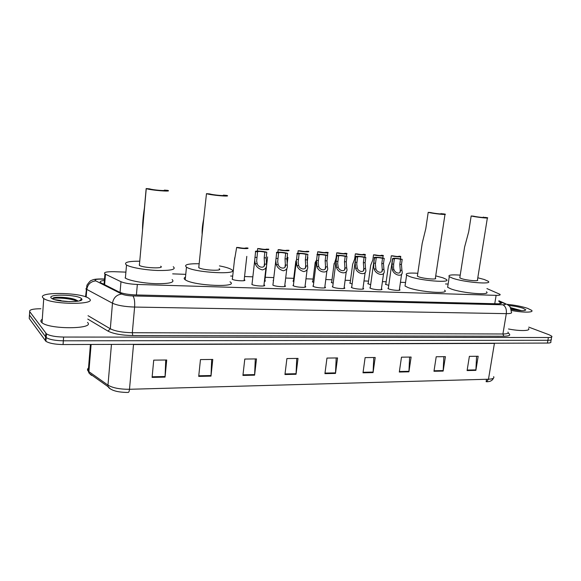 <?xml version="1.0" encoding="UTF-8"?>
<svg xmlns="http://www.w3.org/2000/svg" width="581" height="581" viewBox="0 0 581 581"><rect width="100%" height="100%" fill="white"/><g stroke="black" fill="none" stroke-linecap="round" stroke-linejoin="round"><path stroke-width="0.87" d="M399.684 290.173L399.757 289.65C401.711 290.972 391.957 290.326 388.674 288.902L387.926 288.517L388.391 287.878M381.768 289.047L381.782 289.047C383.809 290.413 373.757 289.774 370.511 288.314L369.836 287.958L370.3 287.29M363.285 288.997L363.365 288.416C365.493 289.832 355.122 289.2 351.919 287.711L351.309 287.384L351.781 286.687M344.431 288.379L344.511 287.777C346.734 289.236 336.029 288.619 332.877 287.094L332.332 286.796L332.811 286.07M325.12 287.748L325.2 287.116C327.531 288.626 316.463 288.023 313.362 286.462L312.898 286.193L313.377 285.438M305.337 287.101L305.424 286.44C307.85 288.002 296.404 287.413 293.376 285.816L292.969 285.583L293.463 284.799M285.068 286.44L285.148 285.75C287.682 287.355 275.844 286.789 272.881 285.148L273.041 284.138M264.29 285.758L264.37 285.046C267.013 286.702 254.747 286.142 251.863 284.465L252.103 283.463M370.663 284.69L367.809 283.702L368.267 283.078M352.144 283.971L349.762 283.092L350.22 282.446M333.182 283.223L331.293 282.468L331.751 281.8M313.755 282.431L312.375 281.836L312.847 281.131M388.747 285.387L385.45 284.291L385.9 283.702M293.848 281.596L293.006 281.182L293.478 280.456M285.438 281.335L285.198 282.025M264.892 280.383L265.263 280.594L264.384 281.444M244.209 279.628L244.579 279.839C247.172 281.444 234.898 280.884 232.197 279.265L232.465 278.321M125.569 272.119L114.399 271.712C106.439 271.574 103.28 272.329 104.929 273.963L120.986 281.712C124.624 283.208 130.071 284.124 137.341 284.458L496.123 295.351C499.42 295.417 500.699 295.068 499.95 294.298L486.929 288.59M448.125 284.058L445.518 283.964M405.538 282.482L400.44 282.293M386.169 281.77L382.436 281.632M368.536 281.117L363.996 280.95M350.488 280.449L345.121 280.245M332.02 279.766L325.788 279.534M313.101 279.062L305.976 278.8M293.732 278.35L285.678 278.045M273.811 277.609L265.248 277.29M252.851 276.832L244.557 276.527M232.712 276.091L230.635 276.011M185.753 274.348L172.659 273.862M273.164 280.514L273.557 279.781M528.754 327.125L549.125 334.772L551.768 336.217C552.378 337.053 551.253 337.488 548.391 337.517L63.619 337.053C55.456 336.886 49.726 335.811 46.444 333.835L29.689 311.605C29.144 309.746 32.885 308.794 40.888 308.751M551.623 337.067L551.282 338.963C551.892 339.812 550.766 340.255 547.898 340.292L63.336 340.8C55.18 340.648 49.458 339.565 46.175 337.568L29.457 315.033L29.529 313.929M104.398 280.441C100.549 280.863 99.344 281.632 100.76 282.744L119.388 292.141C123.019 293.71 128.481 294.64 135.772 294.937L497.474 303.798C500.757 303.841 502.028 303.456 501.294 302.657L498.781 301.379M103.084 283.949L104.115 283.826M551.282 338.963C551.892 339.812 550.766 340.255 547.898 340.292L63.336 340.8C55.18 340.648 49.458 339.565 46.175 337.568L29.457 315.033L29.689 311.605M493.654 376.641C494.54 378.158 492.819 379.015 488.483 379.219L494.409 343.393L133.514 344.533L129.49 389.285C129.265 391.318 128.844 392.357 128.234 392.415L126.099 392.429C118.931 392.11 116.047 391.34 113.121 390.294C110.31 389.074 108.654 387.883 108.146 386.721L107.979 385.145C112.685 387.941 119.853 389.321 129.49 389.285L488.483 379.219L486.595 381.746C490.124 381.761 492.397 380.577 493.407 378.209M110.463 388.972L108.146 386.721L89.067 373.169L91.529 375.413L90.418 374.128M551.129 339.827L550.795 341.708C551.405 342.565 550.272 343.015 547.411 343.066L63.06 344.548C54.904 344.402 49.189 343.313 45.914 341.294L29.224 318.461L29.457 315.033M242.931 375.428L244.79 359.051L256.49 358.913L254.601 375.173L242.931 375.428M198.709 376.394L200.46 359.588L212.777 359.436L210.997 376.125L198.709 376.394M152.099 377.403L153.725 360.147L166.718 359.995L165.055 377.12L152.099 377.403M363.002 372.82L365.115 357.605L375.203 357.489L373.075 372.603L363.002 372.82M399.307 372.036L401.486 357.17L411.116 357.054L408.922 371.825L399.307 372.036M433.971 371.281L436.208 356.756L445.402 356.647L443.15 371.085L433.971 371.281M467.095 370.562L469.383 356.356L478.17 356.255L475.875 370.373L467.095 370.562M284.951 374.52L286.905 358.55L298.024 358.412L296.049 374.28L284.951 374.52M324.924 373.648L326.965 358.07L337.554 357.94L335.491 373.423L324.924 373.648M90.956 374.513L91.333 374.781M486.522 379.27L486.123 381.666L486.972 381.623M336.188 357.954L335.491 373.423M296.738 358.433L296.049 374.28M476.573 356.269L475.875 370.373M443.848 356.661L443.15 371.085M409.62 357.075L408.922 371.825M373.772 357.504L373.075 372.603M165.73 360.002L165.055 377.12M211.68 359.45L210.997 376.125M255.291 358.927L254.601 375.173M507.01 304.335C514.817 305.076 521.694 306.412 527.642 308.351L531.644 310.341C534.28 312.629 522.994 312.738 511.324 310.457M521.68 310.697L510.408 307.596M508.76 305.555C514.091 305.991 518.855 306.891 523.053 308.25L525.812 309.847C524.774 311.111 519.879 310.951 511.12 309.361M528.521 328.483C531.078 330.974 520.031 331.293 508.484 328.977M521.012 310.675L510.546 307.857M519.196 310.559L510.815 308.453M471.169 215.972C476.565 217.272 490.015 218.696 487.401 217.693L484.532 217.338C486.304 218.02 477.183 217.054 473.508 216.168L471.169 215.972L468.693 231.804L464.597 247.085L463.812 252.147M483.356 217.004L483.269 217.541M459.891 277.253L459.796 277.849L461.379 278.568C466.616 280.441 479.935 281.553 477.459 279.919L487.357 217.991M477.8 277.791L484.285 279.505L488.12 281.226C493.647 284.828 463.994 282.351 452.599 278.205L449.266 276.672C447.762 275.024 451.415 274.515 460.217 275.14M486.413 291.785C491.882 295.62 462.28 293.26 450.943 288.902L447.631 287.283L447.849 285.852M428.204 212.348C433.52 213.699 447.958 215.181 445.039 214.084L442.119 213.735C444.095 214.476 434.305 213.474 430.681 212.559L428.204 212.348L425.8 228.653L422.205 243.33L421.312 249.402M441.117 213.438L441.037 213.982M417.463 275.51L417.369 276.178L418.69 276.81C423.839 278.793 438.139 279.889 435.372 278.11L444.988 214.418M435.706 275.866L442.94 277.812L446.23 279.338C452.403 283.259 420.586 280.805 409.394 276.433L406.613 275.096C404.906 273.317 408.639 272.707 417.797 273.273M444.559 290.195C450.682 294.371 418.923 292.054 407.789 287.442L405.03 286.026L405.262 284.407M206.48 193.655C210.721 195.223 231.572 197.039 226.931 195.448L223.641 195.143C226.779 196.225 212.646 194.991 209.741 193.923L206.48 193.655L203.728 218.914C202.464 224.811 201.941 230.003 202.144 234.477M223.474 195.085L223.424 195.536M198.869 266.599L198.92 267.783C202.994 270.325 223.612 271.276 219.153 268.749M219.451 265.902C224.651 266.882 228.384 267.943 230.664 269.083L231.347 269.475C241.326 275.024 195.463 272.925 186.704 267.282L186.472 267.137C183.698 264.733 187.932 263.6 199.16 263.745M230.003 281.829C239.917 287.718 194.141 285.932 185.448 279.926L185.216 279.773C183.734 278.735 183.821 277.863 185.477 277.159M146.165 188.564L146.259 188.6C150.312 190.227 172.84 192.079 167.786 190.386L164.365 190.103C167.742 191.243 152.447 189.98 149.716 188.883L146.165 188.564L144.422 208.02C143.1 216.379 142.476 223.743 142.534 230.127M164.365 190.103L164.329 190.495M139.382 264.246L139.375 265.386C143.267 268.066 165.527 268.887 160.654 266.207M173.232 266.723L173.341 266.788C176.363 269.439 171.126 270.673 157.647 270.477C145.119 270.056 130.413 267.449 126.52 264.994L126.208 264.791C123.768 262.372 128.278 261.174 139.752 261.196M172.107 279.541C175.099 282.373 169.87 283.753 156.412 283.695C143.906 283.368 129.251 280.703 125.38 278.096L125.068 277.885M42.936 297.799C36.959 291.575 81.551 292.359 88.871 298.394L89.387 298.808C97.492 304.923 51.97 304.829 43.742 298.496L42.936 297.799M87.499 322.426C95.509 329.115 50.169 329.71 42.028 322.775L41.236 322.012C40.496 321.002 40.844 320.08 42.275 319.245M58.979 300.66L69.626 301.655M81.471 298.634L81.696 298.903C84.913 302.396 60.01 302.541 52.74 298.975L51.186 297.98C46.923 293.746 78.028 294.509 81.471 298.634M54.585 299.643L60.983 300.486M78.159 301.161L75.574 299.665C69.836 297.407 57.287 296.615 53.496 297.762L52.305 298.765M77.767 300.805L76.503 300.246C70.308 297.719 57.098 296.724 53.496 297.762M77.28 301.299C70.7 298.147 54.069 297.24 52.472 298.852M391.296 255.778L392.93 255.865C396.721 256.584 398.733 256.693 398.965 256.199L400.774 256.395C400.236 257.151 397.07 256.94 391.296 255.778L390.577 260.862L388.362 266.214L388.079 268.219M373.532 254.812L375.203 254.906C379.059 255.64 381.107 255.749 381.354 255.241L383.177 255.422C384.854 256.344 377.163 255.865 373.532 254.812L372.82 259.961L370.707 265.27L370.424 267.362M355.354 253.832L357.061 253.926C360.924 254.667 363.023 254.776 363.357 254.267L365.173 254.427C366.923 255.379 358.985 254.906 355.354 253.832L354.657 259.039L352.645 264.297L352.355 266.483M336.74 252.829L338.491 252.924C342.362 253.665 344.504 253.781 344.932 253.272L346.748 253.41C348.578 254.391 340.372 253.919 336.74 252.829L336.058 258.095L333.857 265.582M317.357 254.391L317.684 251.798C321.308 252.917 329.797 253.381 327.887 252.365L326.05 252.459M315.853 260.992L314.917 264.653M317.684 251.798L319.477 251.893C323.348 252.648 325.549 252.764 326.079 252.248M297.857 253.265L298.169 250.745C301.771 251.878 310.544 252.35 308.584 251.304L306.739 251.391M296.368 260.056L295.518 263.701M298.169 250.745L299.999 250.839C303.878 251.602 306.136 251.726 306.761 251.21M277.871 252.161L278.168 249.663C281.705 250.81 290.696 251.282 288.837 250.237L286.956 250.309M275.793 260.477L275.583 262.532M278.168 249.663L280.049 249.765C283.935 250.527 286.244 250.651 286.978 250.135M257.39 251.043L257.673 248.552C261.138 249.707 270.354 250.2 268.611 249.147L266.686 249.191M257.673 248.552L259.605 248.661C263.491 249.431 265.851 249.561 266.701 249.038M236.663 247.419L238.646 247.528C242.531 248.305 244.957 248.436 245.923 247.92L247.876 248.022C249.496 249.082 240.047 248.581 236.663 247.419L234.397 260.68M400.265 270.18L399.801 264.413L400.541 259.228C396.641 258.487 394.586 258.378 394.376 258.901L392.712 258.821L391.979 264.028L392.407 269.824C393.947 275.655 403.715 277.689 402.045 271.131L401.914 270.252L400.28 270.325C401.348 274.283 395.508 273.789 394.078 269.904L392.407 269.824M394.376 258.901L393.649 264.108L393.548 268.313L394.078 269.904M392.712 258.821L392.524 258.712C393.032 257.906 396.257 258.109 402.197 259.315L401.456 264.493L401.914 270.252M402.197 259.315L400.541 259.228M382.247 269.373L381.797 263.534L382.53 258.291C378.594 257.536 376.495 257.427 376.227 257.964L374.513 257.87L373.786 263.142L373.728 267.405L374.208 269.01C375.754 275.074 385.835 276.846 384.041 270.158L383.932 269.446L382.247 269.402C383.402 273.433 377.367 273.128 375.914 269.083L374.208 269.01M376.227 257.964L375.377 264.239L375.914 269.083M374.513 257.87L374.367 257.79C372.617 256.817 380.461 257.289 384.223 258.378L383.489 263.614L383.932 269.446M384.223 258.378L382.53 258.291M363.8 268.538L363.365 262.634L364.084 257.325C360.147 256.57 357.998 256.453 357.627 256.991L355.877 256.904L355.165 262.234L355.565 268.168C357.126 274.493 367.541 275.975 365.609 269.163L365.529 268.618L363.8 268.538C364.941 272.627 358.753 272.373 357.315 268.248L355.565 268.168M357.627 256.991L356.741 263.956L357.315 268.248M355.877 256.904L355.783 256.846C353.952 255.836 362.057 256.308 365.819 257.419L365.1 262.721L365.529 268.618M365.819 257.419L364.084 257.325M344.903 267.688L344.489 261.719L345.194 256.344C341.25 255.575 339.05 255.458 338.585 255.996L336.791 255.909L336.087 261.305L336.472 267.311C338.04 273.905 348.803 275.06 346.726 268.131L344.903 267.688C346.007 271.828 339.667 271.559 338.258 267.391L336.472 267.311M338.585 255.996L337.677 263.505L338.258 267.391M336.791 255.909L336.74 255.88C334.83 254.834 343.211 255.299 346.973 256.439L346.261 261.806L346.675 267.768M346.973 256.439L345.194 256.344M319.071 254.979L318.163 262.968L318.744 266.519C320.109 270.731 326.609 271.007 325.549 266.824L325.149 260.775L325.847 255.335C321.896 254.558 319.637 254.442 319.071 254.979L317.226 254.885L313.253 286.411M317.226 254.885C315.229 253.81 323.907 254.267 327.669 255.429L326.972 260.862L327.386 267.078C329.616 274.109 318.49 273.31 316.906 266.432L316.529 260.448M327.669 255.429L325.847 255.335M305.715 265.931L305.33 259.809L306.013 254.304C302.062 253.519 299.745 253.396 299.07 253.941L297.181 253.839L296.354 261.043L296.855 265.532C297.973 268.589 300.304 270.623 303.841 271.618C306.891 270.899 308.133 269.025 307.574 266.011L305.715 265.931C306.732 270.165 300.072 269.882 298.736 265.619L296.855 265.532M299.07 253.941L298.162 262.372L298.736 265.619M297.181 253.839C295.293 252.757 304.19 253.229 307.879 254.398L307.196 259.903L307.574 266.011M307.879 254.398L306.013 254.304M285.38 265.016L285.017 258.821L285.685 253.243C281.727 252.452 279.359 252.328 278.568 252.873L276.636 252.771L275.786 260.782L276.302 264.609C277.391 267.703 279.744 269.758 283.361 270.775C286.506 270.042 287.813 268.153 287.29 265.103L285.38 265.016C286.353 269.301 279.519 269.018 278.226 264.696L276.302 264.609M278.568 252.873L277.674 261.726L278.226 264.696M276.636 252.771C274.864 251.682 283.978 252.161 287.602 253.345L286.934 258.915L287.29 265.103M287.602 253.345L285.685 253.243M264.537 264.079L264.195 257.804L264.842 252.154C260.884 251.355 258.451 251.232 257.543 251.776L255.56 251.675L254.718 260.353L255.219 263.658C256.286 266.795 258.668 268.88 262.358 269.904C265.597 269.163 266.977 267.253 266.49 264.166L264.537 264.079C265.452 268.415 258.451 268.124 257.194 263.752L255.219 263.658M257.543 251.776L256.657 261.036L257.194 263.752M255.56 251.675C253.912 250.571 263.258 251.072 266.81 252.256L266.156 257.899L266.49 264.166M266.81 252.256L264.842 252.154M494.751 303.732L496.123 295.351M136.404 294.952L137.341 284.458M120.056 292.446L120.986 281.712M104.616 284.719L105.481 274.268M104.5 279.2L101.798 279.112C96.707 279.04 94.514 279.534 95.24 280.594L121.836 294.059C124.283 295.119 127.951 295.744 132.846 295.94L502.783 304.778C505.601 304.785 506.182 304.371 504.519 303.543L498.839 301.031M504.519 303.543L507.155 304.422L509.021 305.802C509.922 305.998 510.699 308.068 511.338 312.004C512.304 313.123 510.634 313.667 506.312 313.646L134.61 307.058C124.726 306.71 117.347 305.432 112.482 303.217L85.785 288.866M86.162 297.051L86.758 289.52C87.68 284.32 90.672 281.444 95.734 280.906M508.114 333.051C511.28 335.034 509.835 336.094 503.792 336.239L132.751 335.557C121.654 335.317 113.389 333.828 107.972 331.097L87.767 319.078M548.391 337.517L547.411 343.066M45.877 333.291L45.347 340.742M63.619 337.053L63.06 344.548M502.783 304.778C505.564 306.231 506.741 309.186 506.312 313.646L502.914 333.988C507.228 333.944 508.912 333.298 507.968 332.063M121.836 294.059C116.592 294.683 113.477 297.733 112.482 303.217L110.31 328.781C115.14 331.185 122.475 332.499 132.315 332.724L502.914 333.988L503.792 336.239M88.036 315.694L110.31 328.781L107.972 331.097M132.846 295.94C134.349 297.719 134.937 301.423 134.61 307.058L132.315 332.724L132.751 335.557M101.268 278.938L101.798 279.112M499.842 303.732L500.132 301.975M88.508 368.042C87.237 368.993 87.157 370.024 88.261 371.128L89.067 373.169L88.9 371.651L107.979 385.145L111.458 344.395M90.418 344.46L88.261 371.128L88.9 371.651L91.108 344.46M133.536 344.33L128.132 344.344M497.3 343.218L494.438 343.226M324.997 373.096L335.542 372.871M363.074 372.283L373.118 372.065M399.387 371.506L408.973 371.303M434.051 370.765L443.209 370.569M467.175 370.061L475.933 369.872M285.017 373.946L296.092 373.714M242.996 374.847L254.645 374.6M198.767 375.791L211.041 375.529M152.157 376.786L165.098 376.51M393.649 264.108L391.979 264.028M401.456 264.493L399.801 264.413M375.5 263.229L373.786 263.142M383.489 263.614L381.797 263.534M356.916 262.321L355.165 262.234M365.1 262.721L363.365 262.634M337.881 261.392L336.087 261.305M346.261 261.806L344.489 261.719M327.364 266.904L325.549 266.824M318.744 266.519L316.906 266.432M318.381 260.448L316.543 260.353M326.972 260.862L325.149 260.775M298.394 259.475L296.506 259.38M307.196 259.903L305.33 259.809M277.907 258.472L275.975 258.378M286.934 258.915L285.017 258.821M256.896 257.448L254.914 257.354M266.156 257.899L264.195 257.804M381.775 289.04L381.695 289.592M265.263 280.594L265.183 281.255M244.579 279.839L244.507 280.514M104.064 284.443L104.929 273.963M104.507 279.04L101.472 278.945C93.091 278.967 92.924 279.911 91.733 280.311C90.752 280.282 89.154 281.916 86.939 285.213L85.538 296.826M46.444 333.835L45.914 341.294M505.535 303.71L498.883 300.769M501.156 303.449L501.294 302.657M524.839 310.523L525.812 309.847M464.597 247.085L459.796 277.849M449.266 276.672L447.631 287.283M422.205 243.33L417.369 276.178M406.613 275.096L405.03 286.026M223.641 195.143L223.598 195.514M203.728 218.914L198.76 267.688M186.472 267.137L185.216 279.773M126.52 264.994L125.38 278.096M146.259 188.6L139.375 265.386M79.328 300.914L81.696 298.903M43.742 298.496L42.028 322.775M75.574 299.665L76.503 300.246M400.723 256.758L400.418 258.908M388.362 266.214L385.784 284.501M383.126 255.8L382.814 258.044M370.707 265.27L368.151 283.906M365.122 254.827L364.803 257.165M352.645 264.297L350.111 283.296M346.697 253.824L346.37 256.279M334.155 263.295L331.635 282.678M327.829 252.8L327.502 255.386M315.214 262.271L312.731 282.039M307.828 257.281L307.153 262.757M295.823 261.21L293.361 281.393M287.936 257.332L287.137 263.963M267.609 256.933L264.776 281.371M246.802 256.374L244.1 280.645M234.709 257.819L232.356 279.345M399.997 272.278L400.28 270.325M392.524 258.712L388.275 288.728M401.624 274.058L399.292 290.282M381.964 271.45L382.247 269.402M374.367 257.79L370.184 288.169M383.613 273.23L381.303 289.701M363.495 270.601L363.786 268.451M355.783 256.846L351.665 287.595M365.166 272.38L362.885 289.106M344.584 269.729L344.882 267.471M336.74 255.88L332.688 287.007M346.283 271.501L344.032 288.496M325.215 268.829L325.513 266.461M326.936 270.593L324.721 287.871M305.366 267.906L305.671 265.423M296.346 261.13L293.34 285.801M307.117 269.664L304.931 287.225M285.017 266.955L285.329 264.34M275.779 260.847L272.917 285.169M286.803 268.705L284.654 286.564M264.159 265.975L264.478 263.229M254.718 260.397L251.98 284.53M265.975 267.71L263.868 285.888"/></g></svg>
